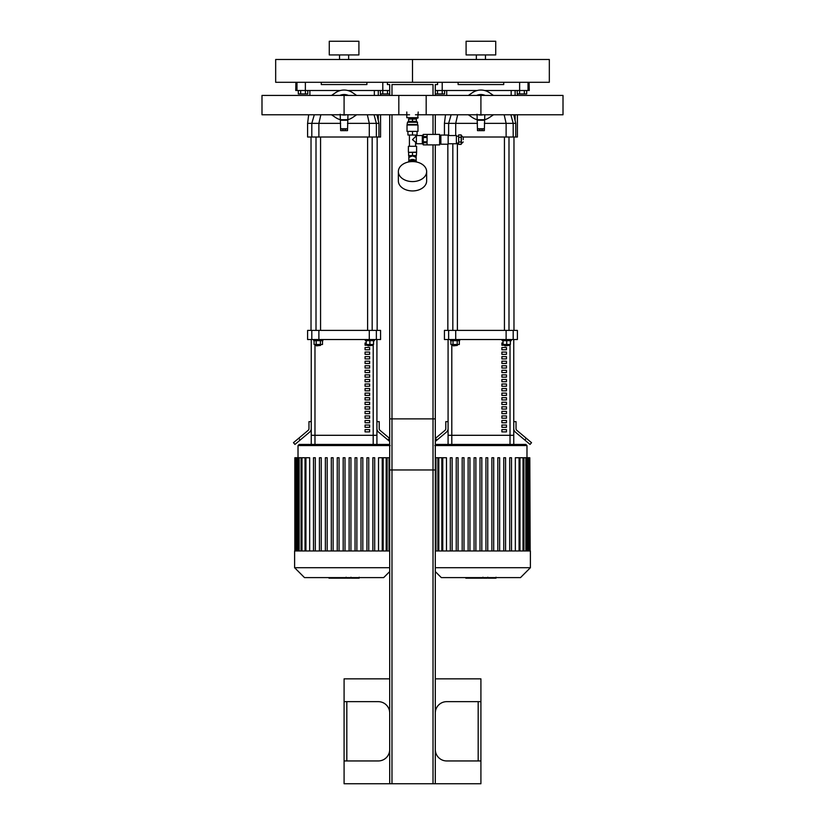 <?xml version="1.0" encoding="UTF-8"?>
<svg xmlns="http://www.w3.org/2000/svg" width="825" height="825" viewBox="0 0 825 825"><rect width="100%" height="100%" fill="white"/><g stroke="black" fill="none" stroke-linecap="round" stroke-linejoin="round"><path stroke-width="1.24" d="M358.906 41.25L329.268 41.25L329.268 54.935L358.906 54.935L358.906 41.25M339.529 54.935L339.529 59.493M275.674 82.294L412.5 82.294L412.5 59.493L549.326 59.493L549.326 82.294L412.5 82.294L412.5 59.493L275.674 59.493L275.674 82.294M495.732 41.25L466.094 41.25L466.094 54.935L495.732 54.935L495.732 41.25M476.355 54.935L476.355 59.493M296.979 82.294L296.979 90.503L305.374 90.503L305.374 82.294M296.979 90.503L295.742 90.503L295.886 82.294M382.8 82.294L382.8 90.503L389.699 90.503M382.8 90.503L347.768 90.503M340.416 90.503L305.374 90.503M321.286 82.294L321.286 84.573L366.888 84.573L366.888 82.294M435.301 90.503L442.2 90.503L442.2 82.294M529.114 82.294L529.258 90.503L528.021 90.503L528.021 82.294M519.626 82.294L519.626 90.503L528.021 90.503M519.626 90.503L484.584 90.503M477.232 90.503L442.2 90.503M458.112 82.294L458.112 84.573L503.714 84.573L503.714 82.294M380.573 114.768L380.573 137.022L378.933 137.022L378.933 123.348L376.963 114.768M380.573 95.432L380.573 93.926M378.933 137.022L376.365 137.022L376.365 123.348L369.291 123.348L369.291 137.022L376.365 137.022M369.291 137.022L318.883 137.022L318.883 123.348L340.663 123.348M311.809 137.022L307.601 137.022L307.601 123.348L311.809 123.348L311.809 137.022L318.883 137.022M374.344 95.432L374.344 90.503M347.511 123.348L369.291 123.348L367.342 114.768M378.912 123.348L376.365 123.348L374.055 114.768M320.843 114.768L318.883 123.348L311.809 123.348L314.304 114.768M517.399 114.768L517.399 137.022L515.759 137.022L515.759 123.348L513.789 114.768M517.399 95.432L517.399 93.926M515.759 137.022L513.191 137.022L513.191 123.348L506.117 123.348L506.117 137.022L513.191 137.022M506.117 137.022L463.186 137.022M511.17 95.432L511.17 90.503M457.658 114.768L455.709 123.348L477.489 123.348M484.337 123.348L506.117 123.348L504.157 114.768M510.871 114.768L513.191 123.348L515.759 123.348M444.427 135.083L444.427 123.348L448.635 123.348L448.635 135.537M455.709 135.537L455.709 123.348L448.635 123.348L451.131 114.768M368.063 345.871L372.168 345.407L368.063 345.871M373.539 340.663L373.539 344.499L366.238 344.499L366.238 340.663M369.889 340.663L369.889 344.499M365.331 339.529L365.331 340.663L374.447 340.663L374.447 339.529M372.168 330.402L372.168 137.022M316.46 345.871L320.564 345.407L316.46 345.871M320.564 344.499L320.564 345.407M316.181 340.663L316.181 344.499L322.503 344.499L322.503 340.663M320.399 340.663L320.399 344.499M314.077 340.663L314.077 344.499L316.181 344.499M313.727 339.529L313.727 340.663L322.853 340.663L322.853 339.529M320.564 330.402L320.564 137.022M377.149 137.022L377.149 330.402M504.89 345.871L508.994 345.407L504.89 345.871M510.366 340.663L510.366 344.499L503.064 344.499L503.064 340.663M506.715 340.663L506.715 344.499M502.147 339.529L502.147 340.663L511.273 340.663L511.273 339.529M508.994 330.402L508.994 137.022M453.286 345.871L457.39 345.407L453.286 345.871M457.39 344.499L457.39 345.407M453.007 340.663L453.007 344.499L459.329 344.499L459.329 340.663M457.215 340.663L457.215 344.499M450.904 340.663L450.904 344.499L453.007 344.499M450.553 339.529L450.553 340.663L459.669 340.663L459.669 339.529M457.39 330.402L457.39 143.065M513.975 137.022L513.975 330.402M376.922 444.427L376.922 435.301L311.252 435.301L311.252 339.529M311.252 444.427L311.252 435.301L314.975 435.301L314.975 344.499M376.365 330.402L380.573 330.402L380.573 339.529L376.365 339.529L376.365 330.402L369.291 330.402L369.291 339.529L376.365 339.529M311.809 339.529L307.601 339.529L307.601 330.402L311.809 330.402L311.809 339.529L318.883 339.529L318.883 330.402L311.809 330.402M318.883 330.402L369.291 330.402M369.291 339.529L318.883 339.529M298.722 438.281L293.473 442.674L294.948 444.427L300.187 440.024L298.722 438.281L308.158 430.361A2.279 2.279 0 0 0 308.973 428.618L308.973 421.627L311.252 421.627M311.252 428.618A4.558 4.558 0 0 1 309.623 432.114L300.187 440.024M376.922 421.627L379.201 421.627L379.201 428.618A2.279 2.279 0 0 0 380.016 430.361L389.462 438.281L387.987 440.024L378.551 432.114A4.558 4.558 0 0 1 376.922 428.618M387.987 440.024L389.699 441.457M510.025 444.427L510.025 435.301L513.748 435.301L513.748 339.529L513.748 444.427L513.748 435.301L448.078 435.301L448.078 339.529L448.078 444.427L448.078 435.301L451.801 435.301L451.801 344.499M513.191 330.402L517.399 330.402L517.399 339.529L513.191 339.529L513.191 330.402L506.117 330.402L506.117 339.529L513.191 339.529M448.635 339.529L444.427 339.529L444.427 330.402L448.635 330.402L448.635 339.529L455.709 339.529L455.709 330.402L448.635 330.402M455.709 330.402L506.117 330.402M506.117 339.529L455.709 339.529M435.301 441.457L437.013 440.024L435.301 438.477M435.538 438.281L444.984 430.361A2.279 2.279 0 0 0 445.799 428.618L445.799 421.627L448.078 421.627M448.078 428.618A4.558 4.558 0 0 1 446.449 432.114L437.013 440.024M513.748 421.627L516.027 421.627L516.027 428.618A2.279 2.279 0 0 0 516.842 430.361L526.278 438.281L524.813 440.024L515.377 432.114A4.558 4.558 0 0 1 513.748 428.618M524.813 440.024L530.052 444.427L531.527 442.674L526.278 438.281M367.61 345.232L365.062 345.232L365.062 342.952L366.238 342.952M369.631 347.511L369.631 349.79L365.062 349.79L365.062 347.511L369.631 347.511M369.631 352.069L369.631 354.348L365.062 354.348L365.062 352.069L369.631 352.069M369.631 356.627L369.631 358.906L365.062 358.906L365.062 356.627L369.631 356.627M369.631 361.195L369.631 363.474L365.062 363.474L365.062 361.195L369.631 361.195M369.631 365.753L369.631 368.032L365.062 368.032L365.062 365.753L369.631 365.753M369.631 370.312L369.631 372.591L365.062 372.591L365.062 370.312L369.631 370.312M369.631 374.87L369.631 377.149L365.062 377.149L365.062 374.87L369.631 374.87M369.631 379.438L369.631 381.717L365.062 381.717L365.062 379.438L369.631 379.438M369.631 383.996L369.631 386.275L365.062 386.275L365.062 383.996L369.631 383.996M369.631 388.554L369.631 390.833L365.062 390.833L365.062 388.554L369.631 388.554M369.631 393.113L369.631 395.402L365.062 395.402L365.062 393.113L369.631 393.113M369.631 397.681L369.631 399.96L365.062 399.96L365.062 397.681L369.631 397.681M369.631 402.239L369.631 404.518L365.062 404.518L365.062 402.239L369.631 402.239M369.631 406.797L369.631 409.076L365.062 409.076L365.062 406.797L369.631 406.797M369.631 411.355L369.631 413.645L365.062 413.645L365.062 411.355L369.631 411.355M369.631 415.924L369.631 418.203L365.062 418.203L365.062 415.924L369.631 415.924M369.631 420.482L369.631 422.761L365.062 422.761L365.062 420.482L369.631 420.482M369.631 425.04L369.631 427.319L365.062 427.319L365.062 425.04L369.631 425.04M369.631 429.598L369.631 431.887L365.062 431.887L365.062 429.598L369.631 429.598M376.922 339.529L376.922 435.301L314.975 435.301L314.975 444.427M504.436 345.232L501.889 345.232L501.889 342.952L503.064 342.952M506.457 347.511L506.457 349.79L501.889 349.79L501.889 347.511L506.457 347.511M506.457 352.069L506.457 354.348L501.889 354.348L501.889 352.069L506.457 352.069M506.457 356.627L506.457 358.906L501.889 358.906L501.889 356.627L506.457 356.627M506.457 361.195L506.457 363.474L501.889 363.474L501.889 361.195L506.457 361.195M506.457 365.753L506.457 368.032L501.889 368.032L501.889 365.753L506.457 365.753M506.457 370.312L506.457 372.591L501.889 372.591L501.889 370.312L506.457 370.312M506.457 374.87L506.457 377.149L501.889 377.149L501.889 374.87L506.457 374.87M506.457 379.438L506.457 381.717L501.889 381.717L501.889 379.438L506.457 379.438M506.457 383.996L506.457 386.275L501.889 386.275L501.889 383.996L506.457 383.996M506.457 388.554L506.457 390.833L501.889 390.833L501.889 388.554L506.457 388.554M506.457 393.113L506.457 395.402L501.889 395.402L501.889 393.113L506.457 393.113M506.457 397.681L506.457 399.96L501.889 399.96L501.889 397.681L506.457 397.681M506.457 402.239L506.457 404.518L501.889 404.518L501.889 402.239L506.457 402.239M506.457 406.797L506.457 409.076L501.889 409.076L501.889 406.797L506.457 406.797M506.457 411.355L506.457 413.645L501.889 413.645L501.889 411.355L506.457 411.355M506.457 415.924L506.457 418.203L501.889 418.203L501.889 415.924L506.457 415.924M506.457 420.482L506.457 422.761L501.889 422.761L501.889 420.482L506.457 420.482M506.457 425.04L506.457 427.319L501.889 427.319L501.889 425.04L506.457 425.04M506.457 429.598L506.457 431.887L501.889 431.887L501.889 429.598L506.457 429.598M510.025 344.499L510.025 435.301L451.801 435.301L451.801 444.427M298.021 457.741L298.021 445.562L299.166 444.427L389.008 444.427L390.153 445.562M305.931 550.966L305.931 457.741L309.664 457.741L309.664 550.966M378.52 550.966L378.52 457.741L389.699 457.741M343.179 550.966L343.179 457.741L345.005 457.741L345.005 550.966M313.49 550.966L313.49 457.741L315.305 457.741L315.305 550.966M319.419 550.966L319.419 457.741L321.245 457.741L321.245 550.966M325.359 550.966L325.359 457.741L327.185 457.741L327.185 550.966M331.299 550.966L331.299 457.741L333.125 457.741L333.125 550.966M337.239 550.966L337.239 457.741L339.065 457.741L339.065 550.966M349.109 550.966L349.109 457.741L350.934 457.741L350.934 550.966M355.049 550.966L355.049 457.741L356.874 457.741L356.874 550.966M360.989 550.966L360.989 457.741L362.814 457.741L362.814 550.966M366.929 550.966L366.929 457.741L368.754 457.741L368.754 550.966M372.869 550.966L372.869 457.741L374.694 457.741L374.694 550.966M389.699 571.581L383.677 577.603L304.497 577.603L294.608 567.703L294.608 550.966L389.699 550.966M305.931 457.741L294.834 457.741L294.834 550.966M294.608 567.703L389.699 567.703M442.757 550.966L442.757 457.741L446.48 457.741L446.48 550.966M464.011 457.741L464.011 550.966L464.011 457.741L462.186 457.741L462.186 550.966M468.126 457.741L468.126 550.966L468.126 457.741L469.951 457.741L469.951 550.966M474.066 457.741L474.066 550.966L474.066 457.741L475.891 457.741L475.891 550.966L475.891 457.741M485.935 550.966L485.935 457.741L485.935 550.966M487.761 457.741L487.761 550.966L487.761 457.741L485.935 457.741M491.875 550.966L491.875 457.741L491.875 550.966M493.701 457.741L493.701 550.966L493.701 457.741L491.875 457.741M503.755 550.966L503.755 457.741L503.755 550.966M509.695 550.966L509.695 457.741L509.695 550.966M515.336 550.966L515.336 457.741L529.805 457.741L529.805 550.966M434.847 445.562L435.992 444.427L525.834 444.427L526.979 445.562L435.301 445.562M479.995 550.966L479.995 457.741L481.821 457.741L481.821 550.966M450.306 550.966L450.306 457.741L452.131 457.741L452.131 550.966M456.246 550.966L456.246 457.741L458.071 457.741L458.071 550.966M497.815 550.966L497.815 457.741L499.641 457.741L499.641 550.966M530.166 550.966L529.805 457.741M511.51 550.966L511.51 457.741L509.695 457.741M505.581 550.966L505.581 457.741L503.755 457.741M435.301 550.966L530.393 550.966L530.393 567.703L435.301 567.703M442.757 457.741L435.301 457.741M435.301 571.581L441.323 577.603L520.503 577.603L530.393 567.703M352.512 92.627L356.658 95.432L352.512 92.627A15.046 15.046 0 0 0 335.662 92.627L331.516 95.432L335.662 92.627M335.662 117.573L331.516 114.768L335.662 117.573A15.046 15.046 0 0 0 340.209 119.646M347.964 119.646A15.046 15.046 0 0 0 352.512 117.573L356.658 114.768L352.512 117.573M340.209 114.252L340.663 130.639L342.952 130.639L342.952 129.051L340.663 129.051M347.511 129.051L345.232 129.051L345.232 130.639L347.511 130.639L347.964 114.768M342.014 114.83L341.767 114.768A9.941 9.941 0 0 0 344.087 115.046L344.489 115.036M348.387 95.432A10.581 10.581 0 0 0 339.787 95.432M347.789 95.432A10.354 10.354 0 0 0 340.385 95.432M344.087 115.046A9.941 9.941 0 0 0 346.407 114.768M346.407 95.432A9.941 9.941 0 0 0 341.767 95.432M343.148 114.768A9.714 9.714 0 0 0 345.025 114.768M345.025 95.432A9.714 9.714 0 0 0 343.148 95.432M347.511 119.697L340.663 119.697M345.232 130.639L342.952 130.639M345.232 129.051L342.952 129.051M489.338 92.627L493.484 95.432L489.338 92.627A15.046 15.046 0 0 0 472.488 92.627L468.342 95.432L472.488 92.627M472.488 117.573L468.342 114.768L472.488 117.573A15.046 15.046 0 0 0 477.036 119.646M484.791 119.646A15.046 15.046 0 0 0 489.338 117.573L493.484 114.768L489.338 117.573M477.036 114.252L477.489 130.639L479.768 130.639L479.768 129.051L477.489 129.051M484.337 129.051L482.048 129.051L482.048 130.639L484.337 130.639L484.791 114.768M478.84 114.83L482.46 114.922M481.367 115.036L480.913 115.046A9.941 9.941 0 0 0 483.233 114.768M480.408 115.036L479.418 114.933M485.213 95.432A10.581 10.581 0 0 0 476.613 95.432M484.615 95.432A10.354 10.354 0 0 0 477.211 95.432M483.233 95.432A9.941 9.941 0 0 0 478.593 95.432M478.593 114.768A9.941 9.941 0 0 0 480.913 115.046M479.975 114.768A9.714 9.714 0 0 0 481.852 114.768M481.852 95.432A9.714 9.714 0 0 0 479.975 95.432M484.337 119.697L477.489 119.697M482.048 130.639L479.768 130.639M482.048 129.051L479.768 129.051M398.815 114.768L398.815 95.432L261.989 95.432L261.989 114.768L398.815 114.768M415.46 114.768L480.913 114.768L480.913 95.432L344.087 95.432L344.087 114.768L409.54 114.768M563.011 114.768L563.011 95.432L426.185 95.432L426.185 114.768L563.011 114.768M435.301 713.058A11.406 11.406 0 0 1 446.707 701.652L480.913 701.652L480.913 783.75L435.301 783.75L435.301 418.883L389.699 418.883L389.699 783.75L344.087 783.75L344.087 701.652L344.087 760.949L378.293 760.949A11.406 11.406 0 0 0 389.699 749.543M480.913 760.949L446.707 760.949A11.406 11.406 0 0 1 435.301 749.543M389.699 678.851L344.087 678.851L344.087 701.652L378.293 701.652A11.406 11.406 0 0 1 389.699 713.058M435.301 678.851L480.913 678.851L480.913 701.652M389.699 783.75L433.022 783.75L433.022 418.883M433.022 783.75L435.301 783.75M391.978 783.75L391.978 418.883M305.415 90.503L305.415 93.926L307.777 93.926L307.777 90.503M305.415 93.926L300.671 93.926L300.671 90.503M300.671 93.926L298.299 93.926L298.299 90.503M442.231 90.503L442.231 93.926L444.603 93.926L444.603 90.503M442.231 93.926L437.498 93.926L437.498 90.503M437.498 93.926L435.301 93.926M389.699 93.926L387.502 93.926L387.502 90.503M387.502 93.926L382.769 93.926L382.769 90.503M382.769 93.926L380.397 93.926L380.397 90.503M524.329 90.503L524.329 93.926L526.701 93.926L526.701 90.503M524.329 93.926L519.585 93.926L519.585 90.503M519.585 93.926L517.223 93.926L517.223 90.503M435.301 144.891L435.301 469.961L389.699 469.961L389.699 114.768M437.58 82.294L437.58 84.573L435.301 84.573L435.301 95.432M435.301 114.768L435.301 134.403M389.699 95.432L389.699 84.573L387.42 84.573L387.42 82.294M433.022 95.432L433.022 84.573L391.978 84.573L391.978 95.432M391.978 114.768L391.978 469.961M433.022 114.768L433.022 134.403M433.022 144.891L433.022 469.961M407.488 122.265L417.512 122.265L416.604 121.358L408.396 121.358L407.488 122.265L407.024 125.008L407.024 131.392L417.976 131.392L417.976 125.008L407.024 125.008M408.623 121.358L408.623 119.078L416.377 119.078L416.377 121.358M412.5 131.392L412.5 135.042L407.942 135.042L407.942 131.392M412.5 135.042L417.058 135.042L417.058 131.392M412.5 119.078L412.5 121.358M417.512 122.265L417.512 124.544L407.488 124.544M422.307 143.519L422.307 135.764M416.377 143.746L416.377 135.537L416.377 143.746L422.08 143.746M408.623 152.367L416.604 152.14L416.377 155.564L408.623 155.564L408.623 152.367L412.5 152.367L412.5 155.564M408.396 146.303L416.604 146.303L408.396 146.303L408.396 152.14M415.583 135.042L415.583 136.568L412.5 139.642L416.151 142.725M409.417 135.042L409.417 146.077M408.849 161.071L408.849 157.379L412.5 155.873L416.151 157.389L416.151 155.564M408.437 162.009A4.104 2.898 0 0 1 412.5 159.493A4.104 2.898 0 0 1 416.563 162.009M409.922 161.112A4.104 2.898 0 0 1 412.5 160.463A4.104 2.898 0 0 1 415.078 161.112M412.5 152.367L416.377 152.367M398.362 171.59L398.362 180.943A14.138 9.993 0 0 0 412.5 190.936A14.138 9.993 0 0 0 426.638 180.943L426.638 171.59A14.138 9.993 0 0 0 412.5 161.587A14.138 9.993 0 0 0 398.362 171.59A14.138 9.993 0 0 0 412.5 181.583A14.138 9.993 0 0 0 426.638 171.59M423.266 144.86L427.092 144.86L427.092 142.725L423.266 142.725L423.266 144.86M423.266 142.725L423.266 141.787L427.092 141.787L427.092 137.507L423.266 137.507L423.266 141.787M423.266 137.507L423.266 136.568L427.092 136.568L427.092 134.423L423.266 134.423L423.266 136.568M423.266 134.423L439.632 134.403L439.632 144.891L423.266 144.891M463.217 139.642L463.217 137.362L463.217 139.642M458.659 137.28L458.659 142.013L461.165 142.013L461.165 134.908L458.659 134.908L458.659 137.28L461.165 137.28M458.659 142.013L458.659 144.385L461.165 144.385L461.165 142.013M448.161 143.746L456.38 143.746L456.38 135.537L448.161 135.537M448.161 139.642L448.161 135.083L440.87 135.083L440.87 144.21L448.161 144.21L448.161 139.642M423.266 143.973L422.307 143.973L422.307 135.31L423.266 135.31M409.303 161.844L409.303 161.112L415.697 161.112L415.697 161.844M418.203 117.707L406.797 117.707L417.749 118.161L418.203 112.004M345.644 577.603L345.644 578.15L328.979 578.15L328.979 577.603M331.361 578.15L331.361 577.603M331.733 578.15L331.733 577.603M334.723 578.15L334.723 577.603M336.528 578.15L336.528 577.603M337.312 578.15L337.312 577.603M339.622 578.15L339.622 577.603M358.988 578.15L351.522 578.15M358.638 578.15L358.638 577.603M350.419 577.603L350.419 578.15L346.108 578.15L346.17 577.603M348.109 578.15L348.109 577.603M342.849 578.15L342.849 577.603M482.47 577.603L482.47 578.15L465.805 578.15L465.805 577.603M468.177 578.15L468.177 577.603M468.559 578.15L468.559 577.603M471.549 578.15L471.549 577.603M473.354 578.15L473.354 577.603M474.138 578.15L474.138 577.603M476.448 578.15L476.448 577.603M495.815 578.15L488.348 578.15M495.464 578.15L495.464 577.603M487.235 577.603L487.235 578.15L482.934 578.15L482.996 577.603M484.935 578.15L484.935 577.603M479.676 578.15L479.676 577.603M378.293 90.503L378.293 95.432M378.293 114.768L378.293 120.491M515.12 90.503L515.12 95.432M515.12 114.768L515.12 120.491M373.199 444.427L373.199 344.499M298.021 445.562L389.699 445.562M382.243 550.966L382.243 457.741M386.193 550.966L386.193 457.741M389.029 550.966L389.029 457.741M301.981 550.966L301.981 457.741M299.145 550.966L299.145 457.741M297.227 550.966L297.227 457.741M296.113 550.966L296.113 457.741M519.069 550.966L519.069 457.741M523.019 550.966L523.019 457.741M525.855 550.966L525.855 457.741M527.773 550.966L527.773 457.741M528.887 550.966L528.887 457.741M438.807 550.966L438.807 457.741M435.971 550.966L435.971 457.741M347.511 128.772L340.663 128.772M347.511 120.244L340.663 120.244M484.337 128.772L477.489 128.772M484.337 120.244L477.489 120.244M346.82 760.949L346.82 701.652M478.18 701.652L478.18 760.949M463.217 137.362L461.392 135.537L461.392 143.746L463.217 141.921M342.674 578.15L342.674 577.603M352.914 578.15L352.914 577.603M351.172 578.15L351.172 577.603M355.988 578.15L355.988 577.603M344.242 578.15L344.242 577.603M479.5 578.15L479.5 577.603M489.741 578.15L489.741 577.603M487.998 578.15L487.998 577.603M492.814 578.15L492.814 577.603M481.068 578.15L481.068 577.603M348.645 54.935L348.645 59.493M485.471 54.935L485.471 59.493M307.601 123.348L308.674 114.768M309.88 95.432L309.88 90.503M444.427 123.348L445.5 114.768M446.707 95.432L446.707 90.503M367.61 344.499L367.61 345.407M372.168 344.499L372.168 345.407M367.61 330.402L367.61 137.022M316.006 344.499L316.006 345.407M316.006 330.402L316.006 137.022M311.025 137.022L311.025 330.402M504.436 344.499L504.436 345.407M508.994 344.499L508.994 345.407M504.436 330.402L504.436 137.022M452.832 344.499L452.832 345.407M452.832 330.402L452.832 143.746M447.851 144.21L447.851 330.402M383.151 457.741L383.151 550.966M387.111 457.741L387.111 550.966M305.023 550.966L305.023 457.741M301.073 550.966L301.073 457.741M298.238 550.966L298.238 457.741M296.309 550.966L296.309 457.741M295.195 550.966L295.195 457.741M526.979 457.741L526.979 445.562M519.977 457.741L519.977 550.966M523.927 457.741L523.927 550.966M526.763 457.741L526.763 550.966M528.691 457.741L528.691 550.966M441.849 550.966L441.849 457.741M437.889 550.966L437.889 457.741M409.54 118.161L409.54 119.078M415.46 118.161L415.46 119.078M416.377 135.537L422.08 135.537M416.604 146.303L416.604 152.14M415.583 136.568L416.151 136.568M415.583 142.725L415.583 146.077M416.151 161.071L416.151 157.389M408.849 157.389L408.849 155.564M458.659 136.228L456.38 136.228M458.659 143.065L456.38 143.065M440.87 136.909L439.632 136.909M440.87 142.385L439.632 142.385M406.797 117.707L406.797 112.004M359.195 578.15L359.195 577.222M350.965 578.15L350.965 577.222M346.108 578.15L346.108 577.222M496.021 578.15L496.021 577.222M487.792 578.15L487.792 577.222M482.934 578.15L482.934 577.222"/></g></svg>
